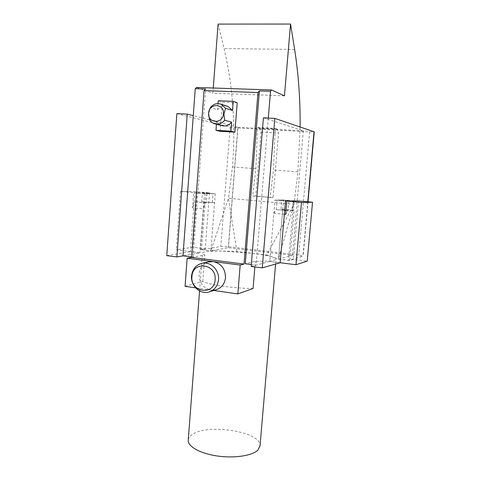 <?xml version="1.0" encoding="UTF-8"?>
<svg xmlns="http://www.w3.org/2000/svg" width="481" height="481" viewBox="0 0 481 481"><rect width="100%" height="100%" fill="white"/><g stroke="black" fill="none" stroke-linecap="round" stroke-linejoin="round"><path stroke-width="0.36" stroke-dasharray="2.4 1.8" d="M208.405 261.953C202.91 263.847 199.789 267.887 199.044 274.08C199.164 282.744 203.174 288.077 211.075 290.079L195.617 287.854M188.269 439.808C188.546 438.071 189.64 436.489 191.54 435.052C205.814 423.046 261.49 431.415 260.041 445.761M191.648 256.944L193.079 257.131L204.804 254.912C203.066 254.239 202.279 253.631 202.447 253.09C202.633 252.567 203.661 252.14 205.525 251.803C209.247 251.178 214.989 250.95 222.757 251.118L251.749 253.24C261.562 254.443 268.681 255.778 273.112 257.245C275.174 257.966 276.142 258.628 276.01 259.235L274.206 260.269C270.923 261.105 264.634 261.423 255.333 261.225L245.28 263.756M300.108 126.972L297.967 171.891L293.921 204.341L266.847 255.062L236.892 251.443L210.87 250.848L200.445 249.567L205.255 248.755L192.839 247.246L176.293 249.855L199.988 252.796L182.984 255.844L199.988 252.796L190.434 251.611L194.811 192.737L205.904 192.905L201.599 249.711L220.827 246.44L228.499 246.705L298.707 255.056L302.934 256.235L288.552 260.347L293.729 201.052M218.091 24.098L224.092 48.563C232.954 86.58 235.744 126.034 232.461 166.919L228.463 198.256L236.892 251.443M266.847 255.062L278.487 259.121L289.821 260.504L293.398 259.475L307.227 261.153M284.343 214.292L273.851 213.257L269.763 261.46L280.164 262.752L269.763 261.46L256.078 265.127L251.322 264.526M268.296 118.073L256.078 265.127M273.851 213.257L276.262 209.584L277.074 200.06L281.782 200.006L280.976 209.337L282.774 209.247L278.487 259.121L292.4 255.387L228.283 247.721L210.87 250.848L215.266 193.759L204.461 193.621L199.988 252.796L203.313 208.832L192.49 207.75L193.615 192.628L213.011 193.729L212.325 202.735L214.574 202.693L210.87 250.848L228.463 198.256L293.921 204.341L278.487 259.121L288.552 260.347M196.543 87.44L212.861 93.206L213.251 88.011M207.107 193.657L206.409 202.838L205.14 202.862L203.313 208.832M292.021 200.944L281.782 200.006M287.506 201.01L277.074 200.06M282.774 209.247L294.204 210.341L289.821 260.504M214.574 202.693L201.743 201.719L202.423 192.767L213.011 193.729M202.423 192.767L209.518 192.875L196.982 191.733L180.525 191.426L193.615 192.628M204.064 201.683L200.445 249.567M180.525 191.426L176.293 249.855M284.451 95.839L212.861 93.206M220.166 131.295L222.408 102.152L237.217 102.766M227.02 106.151C223.28 105.399 220.13 106.614 217.55 109.782L210.323 107.6M209.427 119.462L216.666 121.356C217.845 123.419 219.51 124.819 221.657 125.553M218.025 103.607L217.55 109.782M216.666 121.356L216.45 124.242M213.792 290.464L211.075 290.079L215.765 289.845M254.858 266.919L255.333 261.225M185.065 286.339L202.778 281.469C209.301 284.896 234.361 288.468 253.072 288.492M202.778 281.469L204.804 254.912M276.924 128.938L259.259 127.976L257.455 127.471L255.916 168.699L252.627 196.062L273.058 197.649L278.517 133.105L276.924 128.938L275.234 128.433L273.461 170.034L270.148 197.649M257.455 127.471L275.234 128.433M193.079 257.131L205.64 89.045M298.539 200.974L293.398 259.475M294.204 210.341L292.49 210.444L293.314 201.058M196.982 191.733L192.839 247.246M209.518 192.875L205.255 248.755M259.259 127.976L260.991 132.119L255.724 196.08L273.058 197.649M260.991 132.119L278.517 133.105M252.627 196.062L255.724 196.08M218.242 100.763L222.408 102.152M196.332 192.671L195.653 201.804L206.409 202.838M195.653 201.804L205.14 202.862M192.49 207.75L194.348 201.822M201.743 201.719L212.325 202.735M288.816 201.13L287.987 210.714L285.997 210.522M284.68 210.395L276.262 209.584M276.052 209.596L284.674 210.425M285.997 210.552L287.788 210.726L285.66 214.418M292.49 210.444L280.976 209.337M166.757 255.639L190.434 251.611M251.16 266.45L269.763 261.46L274.97 200.078L283.568 199.988L278.487 259.121M176.876 113.612L230.165 127.11L237.909 127.976L309.614 131.908L314.243 131.818M263.414 117.833L303.325 130.838L237.824 127.267L228.283 247.721M237.824 127.267L193.272 115.68M303.325 130.838L292.4 255.387M201.599 249.711L210.87 250.848M285.486 201.046L274.97 200.078M293.741 200.914L283.568 199.988M204.461 193.621L194.811 192.737M215.266 193.759L205.904 192.905M297.967 171.891L273.461 170.034M255.916 168.699L232.461 166.919M294.637 49.447L224.092 48.563M307.786 201.816L302.934 256.235M309.614 131.908L298.707 255.056M237.909 127.976L228.499 246.705M230.165 127.11L220.827 246.44M275.595 264.057L276.01 259.235M214.526 123.755L215.638 124.038M199.573 290.939L202.447 253.09M208.616 292.099L210.071 291.642M308.002 201.834L303.168 256.096"/><path stroke-width="0.72" d="M215.121 279.78C216.877 263.588 192.484 260.498 191.937 276.587C190.109 292.454 214.334 296.055 215.121 279.78M191.546 275.938C192.484 268.873 196.176 264.628 202.639 263.197C210.985 261.658 219.522 270.406 218.536 279.647C217.701 286.171 214.388 290.32 208.616 292.099C199.922 294.576 190.524 285.582 191.546 275.938M210.071 291.642L215.765 289.845C221.422 288.101 224.669 284.043 225.493 277.675C225.355 268.855 221.284 263.498 213.281 261.598L208.405 261.953M260.041 445.761L258.002 449.982C252.513 455.735 234.187 458.549 216.847 455.928C199.471 453.367 187.175 446.073 188.269 439.808L199.573 290.939M223.449 113.835C224.585 103.361 209.043 102.73 208.652 113.131C207.485 123.479 222.962 124.32 223.449 113.835M224.681 120.244C221.855 123.641 218.47 124.813 214.526 123.755C212.331 123.01 210.63 121.579 209.427 119.462L208.586 113.173L210.323 107.6C213.323 103.98 216.901 102.85 221.068 104.221L225.607 108.285L223.912 113.907L224.681 120.244L231.608 122.132C228.836 125.445 225.517 126.581 221.657 125.553L215.638 124.038M292.021 200.944L298.539 200.974L312.512 202.242L307.227 261.153L295.983 264.712L280.164 262.752L262.271 267.869L251.16 266.45L263.414 117.833L274.813 118.392L262.271 267.869M251.322 264.526L245.28 263.756L259.391 90.909L257.996 92.544L204.046 90.626L205.64 89.045L195.25 88.684L182.984 255.844L191.648 256.944M195.25 88.684L196.543 87.44L271.591 89.989L284.451 95.839L290.548 24.05L294.637 49.447C298.527 74.26 300.348 100.102 300.108 126.972M271.591 89.989L270.52 91.3L268.296 118.073M213.251 88.011L218.091 24.098L290.548 24.05M312.512 202.242L301.479 202.507L287.506 201.01M284.343 214.292L285.66 214.418L286.808 201.166M301.479 202.507L295.983 264.712M225.607 108.285L232.521 110.468L233.231 101.371L237.217 102.766L234.896 132.137L220.166 131.295L215.981 130.333L230.898 131.181L231.608 122.132M254.858 266.919L253.072 288.492L237.842 293.921L240.181 265.043L187.139 258.249L191.612 257.407L244.023 264.075L257.996 92.544M191.612 257.407L204.046 90.626M232.521 110.468L228.078 106.499L227.02 106.151M233.231 101.371L218.242 100.763L218.025 103.607M216.45 124.242L215.981 130.333M195.617 287.854L185.065 286.339L187.139 258.249M237.842 293.921L213.792 290.464M244.023 264.075L240.181 265.043M230.898 131.181L234.896 132.137M270.52 91.3L259.391 90.909M285.997 210.522L284.68 210.395M284.674 210.425L285.997 210.552M182.984 255.844L176.894 256.938L166.757 255.639L176.876 113.612L187.259 114.117L176.894 256.938M293.729 201.052L285.486 201.046L280.164 262.752M308.002 201.834L314.243 131.818L274.813 118.392M193.272 115.68L187.259 114.117M314.033 131.698L307.786 201.816M202.639 263.197L209.926 261.628M259.993 446.308L275.595 264.057M221.068 104.221L228.078 106.499"/></g></svg>
